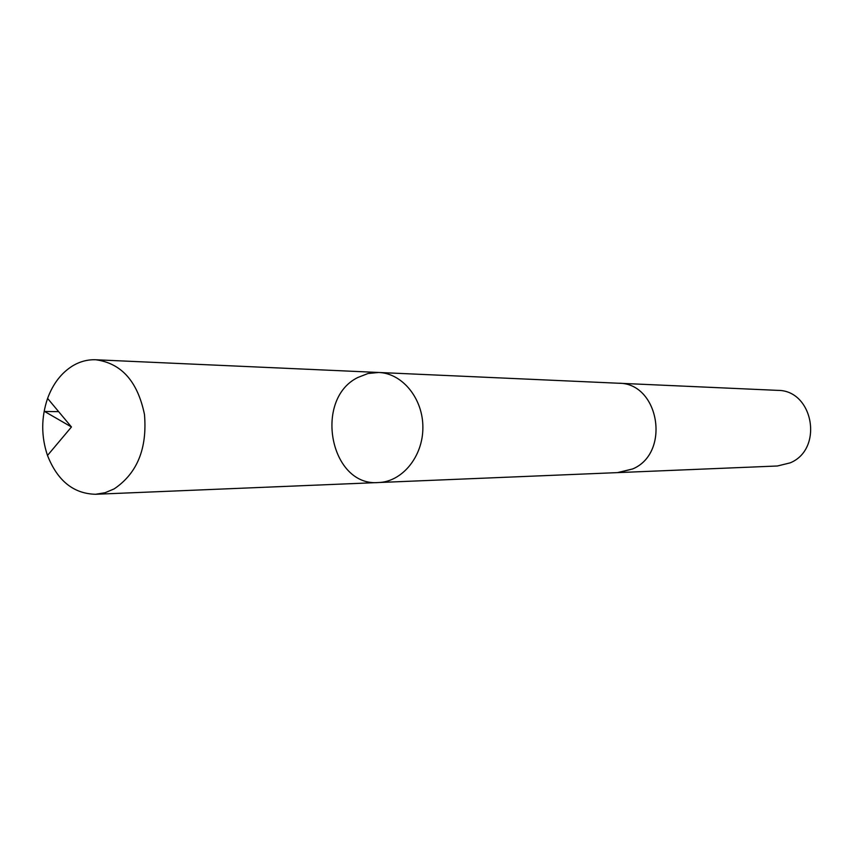 <?xml version="1.0" encoding="UTF-8"?>
<svg xmlns="http://www.w3.org/2000/svg" width="854" height="854" viewBox="0 0 854 854"><rect width="100%" height="100%" fill="white"/><g stroke="black" fill="none" stroke-linecap="round" stroke-linejoin="round"><path stroke-width="1.28" d="M617.655 383.2L618.488 383.222C659.16 382.624 671.03 452.855 632.729 468.921L618.339 472.582L378.568 482.531C402.287 481.795 422.976 456.506 422.879 427.576C423.082 398.647 402.469 373.283 378.749 372.472L368.031 373.508L357.837 377.489C313.237 399.213 330.178 486.983 378.568 482.531C402.287 481.795 422.976 456.506 422.879 427.576C423.082 398.647 402.469 373.283 378.749 372.472L95.84 359.769C121.471 363.26 137.675 381.503 144.475 414.478C147.336 448.51 137.238 473.308 114.18 488.883L105.074 492.726L95.605 494.274C73.551 493.751 57.517 480.813 47.493 455.46C41.109 436.437 41.141 417.414 47.589 398.412C52.959 383.841 61.253 373.038 72.462 365.982C79.86 361.52 87.652 359.449 95.84 359.769M378.749 372.472L618.488 383.232C659.171 382.613 671.041 452.855 632.739 468.931L617.506 472.614M618.488 383.222L777.524 390.363C813.435 389.947 823.864 449.236 790.11 462.879L777.386 465.996L618.339 472.593M58.648 411.639L44.611 411.479L71.458 426.979L47.493 455.46M378.568 482.531L95.605 494.274M71.458 426.979L47.589 398.412"/></g></svg>
